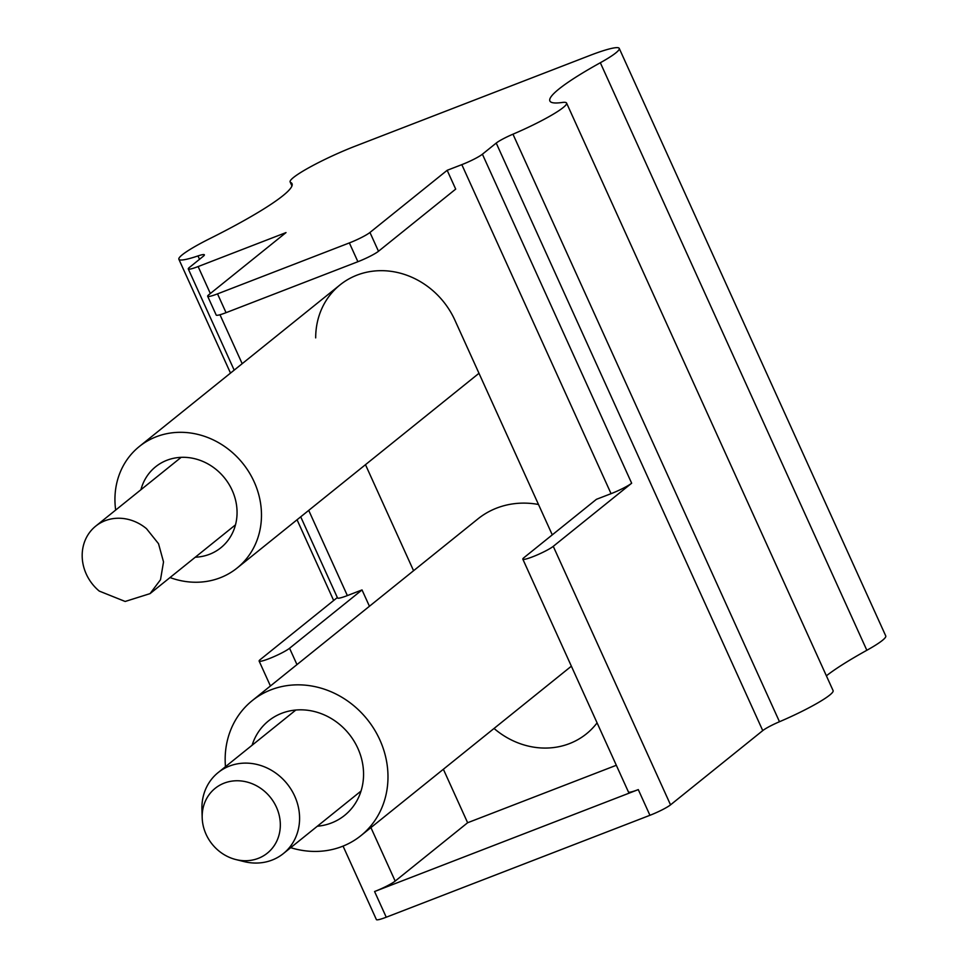 <?xml version="1.0" encoding="UTF-8"?>
<svg xmlns="http://www.w3.org/2000/svg" width="968" height="968" viewBox="0 0 968 968"><rect width="100%" height="100%" fill="white"/><g stroke="black" fill="none" stroke-linecap="round" stroke-linejoin="round"><path stroke-width="1.45" d="M202.191 817.815L201.925 809.442A51.994 46.694 51.2 0 1 201.961 805.461A51.994 46.694 51.2 0 1 218.139 772.585A51.994 46.694 51.2 0 1 271.73 770.455A51.994 46.694 51.2 0 1 299.536 820.707A51.994 46.694 51.2 0 1 283.358 853.582A51.994 46.694 51.2 0 1 243.888 861.556L235.756 859.524A41.6 37.353 51.2 0 1 202.191 817.815A41.6 37.353 51.2 0 1 202.215 814.632A41.6 37.353 51.2 0 1 243.137 781.224A41.6 37.353 51.2 0 1 280.284 826.841A41.6 37.353 51.2 0 1 235.756 859.524M225.471 766.68A86.66 77.827 51.2 0 1 225.254 755.427A86.66 77.827 51.2 0 1 252.224 700.638L477.914 518.909A86.66 77.827 51.2 0 1 538.498 504.485M252.224 700.638A86.66 77.827 51.2 0 1 341.559 697.081A86.66 77.827 51.2 0 1 387.89 780.849A86.66 77.827 51.2 0 1 360.931 835.638A86.66 77.827 51.2 0 1 290.69 847.678M252.116 745.227A60.657 54.474 51.2 0 1 268.535 720.882A60.657 54.474 51.2 0 1 331.056 718.389A60.657 54.474 51.2 0 1 363.496 777.026A60.657 54.474 51.2 0 1 344.62 815.383A60.657 54.474 51.2 0 1 317.335 826.236M115.676 510.051A77.997 70.047 51.2 0 1 115.023 495.834A77.997 70.047 51.2 0 1 139.295 446.526A77.997 70.047 51.2 0 1 219.7 443.332A77.997 70.047 51.2 0 1 261.396 518.715A77.997 70.047 51.2 0 1 237.124 568.022A77.997 70.047 51.2 0 1 170.029 577.557M140.929 489.711A51.994 46.694 51.2 0 1 155.606 466.782A51.994 46.694 51.2 0 1 209.197 464.64A51.994 46.694 51.2 0 1 237.003 514.903A51.994 46.694 51.2 0 1 220.825 547.779A51.994 46.694 51.2 0 1 195.282 557.217M99.256 591.085L125.15 601.467L150.052 593.626L160.506 579.735L163.519 561.924L158.522 543.701L146.507 528.685A43.33 38.914 -128.8 0 0 95.711 526.132A43.33 38.914 -128.8 0 0 99.256 591.085M600.329 62.739A138.654 16.819 155.6 0 0 549.885 100.987A138.654 16.819 155.6 0 0 562.033 102.499A51.994 6.304 155.6 0 1 566.582 103.068A51.994 6.304 155.6 0 1 512.967 134.189A17.327 2.105 155.6 0 0 496.221 143.07L482.403 154.202A17.327 2.105 155.6 0 1 461.821 164.645L447.168 170.308L369.957 232.465A17.327 2.105 155.6 0 1 349.363 242.92L217.522 293.873A17.327 2.105 155.6 0 1 207.672 296.256A17.327 2.105 155.6 0 1 208.81 294.756L286.02 232.586L198.125 266.563A17.327 2.105 155.6 0 1 188.276 268.935A17.327 2.105 155.6 0 1 189.413 267.446L203.232 256.314A17.327 2.105 155.6 0 0 204.369 254.814A17.327 2.105 155.6 0 0 197.992 255.927A51.994 6.304 155.6 0 1 178.874 259.279A51.994 6.304 155.6 0 1 209.741 238.66A138.654 16.819 155.6 0 0 292.021 183.69A138.654 16.819 155.6 0 0 290.654 182.432A51.994 6.304 155.6 0 1 290.134 181.96A51.994 6.304 155.6 0 1 355.304 146.132L589.706 55.527A51.994 6.304 155.6 0 1 619.242 48.4A51.994 6.304 155.6 0 1 600.329 62.739L866.844 650.278A51.994 6.304 155.6 0 0 885.756 635.94L619.242 48.4M369.437 606.258L362.02 589.923L347.367 595.586A17.327 2.105 155.6 0 1 337.529 597.958L300.721 516.827M826.394 675.809A138.654 16.819 155.6 0 1 866.844 650.278M566.582 103.068L833.097 690.607A51.994 6.304 155.6 0 1 779.482 721.729A17.327 2.105 155.6 0 0 762.748 730.61L670.534 804.856A17.327 2.105 155.6 0 1 649.939 815.298L386.244 917.216A17.327 2.105 155.6 0 1 376.395 919.6L343.059 846.105M482.403 154.202L631.656 483.214A17.327 2.105 155.6 0 1 611.062 493.668L596.421 499.319L523.954 557.665A17.327 2.105 155.6 0 0 522.829 559.165L628.438 791.981A17.327 2.105 155.6 0 0 638.287 789.61L374.58 891.528L386.244 917.216M217.522 293.873L226.052 312.676A17.327 2.105 155.6 0 1 216.203 315.06L207.672 296.256M226.052 312.676L357.894 261.711A17.327 2.105 155.6 0 0 378.488 251.269L455.698 189.111L447.168 170.308M443.368 769.257L467.629 822.74L616.326 765.277M365.481 464.688L413.578 570.721M315.689 337.88A77.997 70.047 51.2 0 1 340.046 284.894A77.997 70.047 51.2 0 1 454.887 320.166L552.28 534.868M597.087 722.866A77.997 70.047 51.2 0 1 586.414 733.853A77.997 70.047 51.2 0 1 494.031 728.456M467.629 822.74L395.174 881.086A17.327 2.105 155.6 0 1 374.58 891.528M631.656 483.214L553.26 546.339A17.327 2.105 155.6 0 1 536.006 555.438A17.327 2.105 155.6 0 1 522.829 559.165M337.336 597.534L260.259 659.583A17.327 2.105 155.6 0 0 259.134 661.083L270.423 685.985M362.02 589.923L289.565 648.257A17.327 2.105 155.6 0 1 272.31 657.357A17.327 2.105 155.6 0 1 259.134 661.083M198.125 266.563L210.346 293.522M219.978 314.745L242.181 363.69M308.719 510.378L347.367 595.586M197.992 255.927L199.517 259.303M290.654 182.432L292.07 185.566M512.967 134.189L779.482 721.729M496.221 143.07L762.748 730.61M461.821 164.645L611.062 493.668M349.363 242.92L357.894 261.711M369.957 232.465L378.488 251.269M638.287 789.61L649.939 815.298M553.26 546.339L670.534 804.856M289.565 648.257L296.97 664.605M370.913 827.592L395.174 881.086M218.139 772.585L295.821 710.04M283.358 853.582L361.04 791.038M360.931 835.638L571.374 666.19M237.124 568.022L478.978 373.297M139.295 446.526L340.046 284.894M235.49 524.837L150.052 593.626M181.149 457.344L95.711 526.132M188.276 268.935L234.183 370.139M178.874 259.279L230.505 373.091M297.055 519.78L333.657 600.487M290.134 181.96L291.949 185.941"/></g></svg>
